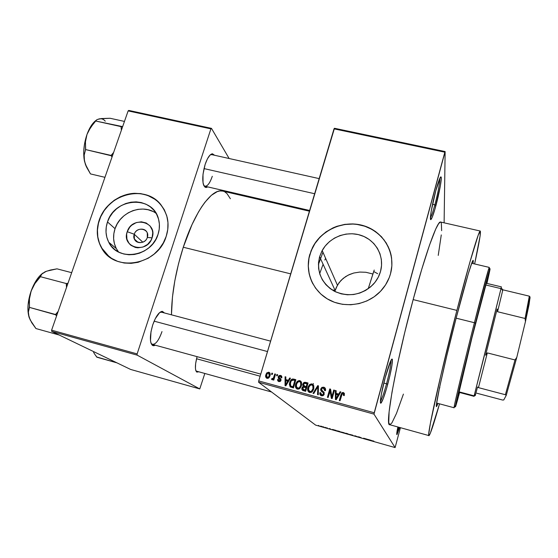 <?xml version="1.0" encoding="UTF-8"?>
<svg xmlns="http://www.w3.org/2000/svg" width="558" height="558" viewBox="0 0 558 558"><rect width="100%" height="100%" fill="white"/><g stroke="black" fill="none" stroke-linecap="round" stroke-linejoin="round"><path stroke-width="0.84" d="M430.434 217.753C431.522 215.96 433.001 211.649 434.863 204.821L435.965 205.442C433.845 213.212 432.22 217.85 431.104 219.364C429.081 222.14 431.773 205.358 435.784 190.759L431.243 211.091L430.49 216.685L430.922 219.517L432.157 217.397L434.933 209.145L440.36 185.863L441.273 178.295L440.876 176.83L440.374 177.325L435.784 190.759C438.616 180.611 440.408 176.056 441.155 177.095C441.915 178.909 439.202 193.556 435.965 205.442L434.863 204.821C433.001 211.649 431.522 215.96 430.434 217.753M396.843 432.659L398.761 427.226L396.843 432.659M399.661 427.477L397.017 434.549C396.452 434.961 396.745 432.443 397.882 426.982L396.794 434.563L399.661 427.477M380.41 401.307C381.93 398.97 383.974 393.132 386.541 383.785L387.74 384.253C384.915 394.52 382.718 400.742 381.149 402.925C379.175 405.415 381.295 391.904 385.187 377.689L381.316 394.422L380.403 401.997L380.961 403.085L383.269 398.558L386.589 388.361L389.847 375.862L392.002 365.016L392.358 359.345L392.023 359.017L391.472 359.54L390.719 360.907L385.187 377.689C388.926 364.416 391.311 358.299 392.351 359.338C392.686 362.888 391.144 371.196 387.74 384.253L386.541 383.785C383.974 393.132 381.93 398.97 380.41 401.307M134.255 234.234C131.046 242.674 144.752 246.106 147.305 237.471L152.083 237.847C147.2 254.35 121.079 247.745 127.238 231.703L134.255 234.234L142.806 242.186L134.255 234.234C136.012 228.117 145.492 227.232 147.291 233.035L147.305 237.471C145.603 243.441 136.438 244.53 134.394 239.019L134.255 234.234L127.238 231.703L129.812 227.113L131.688 225.223L136.271 222.593L141.362 221.805L146.203 222.984L150.053 225.962L152.327 230.287L152.752 232.763L152.083 237.847L151.016 240.268L147.619 244.39L143.001 247.041L137.868 247.815L135.357 247.452L130.928 245.29L129.177 243.581L126.945 239.229L126.638 234.221L127.238 231.703C132.086 215.416 158.053 221.7 152.083 237.847L147.305 237.471C150.465 228.996 136.801 225.655 134.255 234.234M156.066 213.323C142.813 203.37 120.235 211.866 115.039 228.682L107.492 221.945C114.683 197.434 153.122 195.112 158.549 219.168C159.874 224.142 159.7 229.212 158.026 234.388L155.856 239.333L152.773 243.853L148.909 247.766L144.41 250.919L139.458 253.192L134.234 254.49L128.961 254.769L123.841 254.016L119.07 252.265L114.829 249.586L111.293 246.092L108.58 241.921L106.801 237.234L106.02 232.212L106.257 227.05L107.492 221.945L109.689 217.09L112.751 212.661L116.566 208.825L120.995 205.735L125.864 203.489L130.99 202.184L136.187 201.863L141.258 202.554L146.008 204.214L150.262 206.802L153.848 210.22L156.631 214.328L158.5 218.987L159.372 224.016L159.218 229.219L158.026 234.388C151.692 256.722 117.864 261.981 108.768 242.284C105.56 235.915 105.134 229.136 107.492 221.945L115.039 228.682C112.751 235.72 113.183 242.353 116.336 248.596L118.547 252M160.237 203.879C144.138 184.377 107.289 194.289 99.436 219.964L99.282 219.831C104.381 205.079 119.231 193.926 134.534 193.312C151.33 193.668 162.204 201.668 167.156 217.32C168.6 223.549 168.279 229.882 166.207 236.306L167.77 229.443L167.958 222.544L166.786 215.89L164.289 209.724L160.592 204.291L155.828 199.785L147.124 195.126L140.595 193.584L133.774 193.347L126.924 194.435L120.291 196.793L114.125 200.336L106.25 207.569L102.191 213.414L99.282 219.831L97.629 226.576L97.301 233.404L98.327 240.052L100.663 246.266L104.234 251.804L106.438 254.246L111.607 258.375L117.599 261.339L124.197 263.02L131.13 263.355L138.126 262.309L148.149 258.27L154.127 254.078L159.253 248.875L163.334 242.869L166.207 236.306C157.998 265.413 114.188 272.939 101.486 247.801C96.75 239.117 96.011 229.791 99.282 219.831L99.436 219.964C96.164 229.917 96.897 239.243 101.64 247.919L109.054 256.561M380.521 271.446C379.119 276.384 376.622 280.765 373.03 284.587C361.361 295.252 348.422 297.442 334.221 291.157C321.234 282.983 316.365 271.502 319.622 256.708L335.17 290.544L334.912 291.513L335.17 290.544L331.745 289.693L335.17 290.544L336.174 287.712L339.145 282.571L343.24 278.323L348.192 275.122L353.765 273.022L359.757 272.067L365.86 272.269L372.856 274.006L365.86 272.269L359.757 272.067L353.765 273.022L349.545 274.487L345.618 276.594L341.071 280.318L337.513 285.033L335.17 290.544L319.622 256.708L321.875 251.121L325.195 246.036L329.443 241.642L334.465 238.106L340.073 235.553L346.065 234.088L352.203 233.753L358.271 234.576L364.025 236.529L369.263 239.542L373.776 243.497L377.382 248.268L379.942 253.653L381.351 259.47L381.546 265.475L380.521 271.446L378.296 277.145L374.969 282.348L370.658 286.847L365.546 290.46L359.812 293.048L353.709 294.512L347.46 294.784L341.315 293.871L335.525 291.806L330.301 288.681L325.851 284.615L322.336 279.774L319.894 274.348L318.604 268.544L318.52 262.588L319.622 256.708L322.196 250.528C329.499 237.108 347.048 230.384 361.521 235.525C376.043 240.519 384.713 256.617 380.521 271.446M391.318 256.22C388.152 239.249 373.121 225.983 355.634 224.246C338.155 222.468 320.215 232.268 312.515 247.787L309.927 254.364L312.452 247.654C321.478 229.289 344.781 219.503 364.381 225.941C384.05 232.156 396.131 253.73 390.516 273.748L391.862 265.817L391.583 257.852L389.686 250.151L386.269 243.023L381.47 236.731L375.485 231.507L368.552 227.545L360.928 224.979L352.914 223.911L344.802 224.358L336.899 226.311L333.119 227.824L326.067 231.863L319.915 237.122L314.886 243.4L311.176 250.472L308.93 258.082L308.232 265.943L309.125 273.755L311.58 281.232L315.521 288.074L320.801 294.024L327.225 298.837L334.563 302.324L342.514 304.326L350.78 304.766L359.031 303.615L366.934 300.922L374.174 296.779L380.465 291.36L385.557 284.88L389.247 277.598L390.516 273.748C388.494 280.918 384.755 287.182 379.3 292.531C365.943 305.533 344.084 308.428 328.278 299.451C312.424 290.551 304.766 271.286 309.864 254.232L309.927 254.364C307.039 264.645 308.03 274.508 312.919 283.938M203.705 185.347L204.374 185.995C207.025 186.986 209.669 183.749 212.298 176.279C209.975 182.989 207.548 186.323 205.009 186.267L203.705 185.347M207.736 186.895L205.051 187.181C201.961 183.47 201.996 175.861 205.163 164.338L203 174.256L203.028 182.891L203.544 184.935L205.198 187.272L206.279 187.495L207.736 186.895M151.058 343.303L151.797 344.112C155.173 345.228 158.57 341.057 161.987 331.591C158.96 340.143 155.801 344.425 152.501 344.439L151.058 343.303M155.375 345.228L152.425 345.367C149.621 342.18 149.711 335.379 152.711 324.965L150.988 331.801L150.5 340.764L150.925 342.919L152.578 345.465L153.729 345.772L155.375 345.228M196.604 371.182L195.837 370.645L196.737 372.053C194.868 369.947 194.979 364.813 197.065 356.646L195.621 363.676L195.439 368.364L195.691 370.121L196.828 372.116L198.801 371.788L196.737 372.053M383.799 383.053L386.541 383.785L383.799 383.053M432.534 204.305L434.863 204.821L432.534 204.305M439.083 389.756L439.837 387.252L439.083 389.756M437.953 403.406L437.263 405.108C433.022 415.752 443.164 368.203 456.311 317.516L468.232 273.936L472.131 262.1L473.219 260.76L473.024 263.578L473.226 261.569C473.819 254.399 466.293 278.77 456.311 317.516L446.798 355.732L439.565 387.461L436.461 404.369L436.809 405.966L437.953 403.406M480.25 231.033L440.569 222.021C437.472 220.543 425.81 252.397 413.15 299.604L456.89 310.401C469.229 262.588 479.008 229.966 480.25 231.033C481.059 232.072 479.183 243.044 474.621 263.955L480.11 235.95L480.312 231.054L478.262 235.023L469.864 262.246L456.89 310.401L413.15 299.604L404.683 332.735L397.373 364.758L392.016 392.037L389.1 411.832L388.752 422.664L389.861 424.743L391.918 422.873L396.48 413.415L403.413 394.094M183.275 247.243L290.704 273.866L183.275 247.243L178.504 263.822L174.842 280.674L172.471 296.975L171.459 314.831C171.648 294.115 175.589 271.586 183.275 247.243C194.798 211.349 212.117 188.123 222.544 191.066L219.991 190.948L217.264 191.617L211.336 195.335L204.96 202.219L201.696 206.809L198.418 212.103L191.994 224.644L183.275 247.243M319.281 257.977L319.685 256.847L319.281 257.977M334.465 128.277L445.124 151.567L444.112 222.823L445.124 151.567L334.465 128.277L334.026 128.849L444.838 152.188L374.223 412.767L258.724 380.919L334.465 128.277M258.612 382.265L373.979 414.12L395.106 447.579L315.619 425.112L258.612 382.265L258.724 380.919L334.026 128.849L444.838 152.188L445.124 151.567L373.979 414.12L374.223 412.767L258.724 380.919L258.612 382.265L315.619 425.112L395.106 447.579L373.979 414.12L258.612 382.265M321.08 426.186L322.817 426.856L321.08 426.186M325.3 427.379L324.7 427.47L326.325 427.937L324.7 427.47L326.325 427.937L325.3 427.379M329.318 428.509L330.88 429.165L329.318 428.509M338.497 431.111L337.262 431.048L340.631 432.073L336.913 430.867L340.631 432.073L338.497 431.111M346.909 433.489L345.521 433.161L346.065 433.559L349.085 434.466L345.932 433.489L349.085 434.466L346.909 433.489M355.244 435.84L354.149 435.896L357.811 436.935L355.244 435.84L354.149 435.896L357.811 436.935L355.244 435.84M366.376 438.986L363.614 438.204L364.604 438.853L367.352 439.627L366.899 439.132L364.172 438.365L364.088 438.707L367.352 439.627L366.376 438.986M373.874 441.127L371.956 440.66L373.874 441.127M370.763 440.227L367.499 439.306L369.612 440.269L371.314 440.381L367.499 439.306L369.612 440.269L370.763 440.227M359.415 437.019L358.02 436.754L360.81 437.709L358.466 437.054L361.326 437.87L358.334 436.984L361.368 437.842L359.436 437.019M352.83 435.212L349.51 434.368L352.83 435.212M344.314 432.806L341.022 431.969L344.314 432.806M335.707 430.323L332.491 429.416L335.33 430.581L336.251 430.476L332.491 429.416L335.33 430.581L336.251 430.476L335.707 430.323M326.765 427.798L327.379 428.021L326.765 427.798M323.249 426.8L323.863 427.03L323.249 426.8M318.423 425.44L319.043 425.663L318.423 425.44M400.421 427.686L395.106 447.579L400.421 427.686M271.879 373.128L271.537 374.299L272.269 374.502L272.611 373.33L271.879 373.128L272.513 373.679L271.879 373.128L271.537 374.299L272.269 374.502L272.611 373.33L271.879 373.128M276.908 374.502L276.559 375.674L277.291 375.876L277.64 374.704L276.908 374.502L277.535 375.06L276.908 374.502L276.559 375.674L277.291 375.876L277.64 374.704L276.908 374.502M289.693 377.996L288.34 380.277L285.787 379.58L285.87 376.95L285.096 376.741L285.04 385.62L285.815 385.836L290.467 378.205L289.693 377.996L290.272 378.533L289.693 377.996L288.34 380.277L285.787 379.58L285.87 376.95L285.096 376.741L285.04 385.62L285.815 385.836L290.467 378.205L289.693 377.996M301.564 382.516L300.699 381.093L299.144 380.549L297.316 381.323L295.984 383.318L295.44 385.543L295.796 387.81L296.995 389.003L298.823 389.072L300.078 388.235L301.236 386.275L301.564 382.516L299.806 380.64L297.316 381.323L295.719 384.085C294.931 386.338 295.475 388.019 297.344 389.121L299.674 388.591L301.473 385.557L301.564 382.516M313.798 385.864L312.926 384.434L311.364 383.883L309.53 384.657L308.19 386.666L307.653 388.898L308.023 391.172L309.237 392.372L311.071 392.441L312.327 391.597L313.484 389.637L313.798 385.864L312.027 383.974L309.836 384.413L307.932 387.433C307.151 389.693 307.695 391.381 309.578 392.49L311.664 392.141L313.722 388.912L313.798 385.864M323.766 387.182L321.875 387.385L320.634 389.575L321.101 391.025L323.487 392.839L323.277 394.353L322.573 394.827L321.282 394.604L320.704 392.748L319.922 392.651L319.804 393.627L320.257 395.001L321.478 395.768L322.824 395.748L323.884 394.904L324.156 392.386L321.799 390.426L321.436 389.484L321.98 388.368L323.424 388.138L324.582 389.065L324.672 390.572L325.454 390.67L325.384 388.521L324.275 387.371L325.265 388.284L323.766 387.182L321.868 387.392L320.745 388.954L321.317 391.249L323.521 392.916L322.859 394.715L321.729 394.785L320.704 392.748L319.922 392.651C319.546 394.178 320.062 395.217 321.478 395.768L323.11 395.622L324.261 394.067L321.499 389.142L322.133 388.256L323.424 388.138L324.672 390.572L325.454 390.67C325.9 388.968 325.335 387.803 323.766 387.182M340.073 391.751L338.727 394.067L336.111 393.355L336.153 390.677L335.365 390.46L335.428 399.486L336.223 399.709L340.868 391.967L340.073 391.751L340.603 392.413L340.073 391.751L338.727 394.067L336.111 393.355L336.153 390.677L335.365 390.46L335.428 399.486L336.223 399.709L340.868 391.967L340.073 391.751M344.398 393.446L343.135 392.483L341.656 393.104L339.285 400.553L340.045 400.756L342.256 393.69L343.428 393.711L343.498 395.489L344.286 395.594L344.398 393.446L343.372 392.532L342.249 392.609L340.875 394.862L339.285 400.553L340.045 400.756L342.075 393.913L343.065 393.502L343.498 395.489L344.286 395.594L344.398 393.446M333.747 390.021L331.87 396.71L330.573 389.156L329.764 388.933L327.413 397.282L328.167 397.491L330.057 390.795L331.347 398.363L332.149 398.586L334.5 390.23L333.747 390.021L334.368 390.705L333.747 390.021L331.87 396.71L330.573 389.156L329.764 388.933L327.413 397.282L328.167 397.491L330.057 390.795L331.347 398.363L332.149 398.586L334.5 390.23L333.747 390.021M317.725 385.648L313.003 393.32L313.784 393.53L317.858 386.729L317.53 394.562L318.304 394.778L318.458 385.85L317.725 385.648L318.451 386.359L317.725 385.648L313.003 393.32L313.784 393.53L317.858 386.729L317.53 394.562L318.304 394.778L318.458 385.85L317.725 385.648M305.749 382.376L304.298 382.328L303.182 383.276L302.659 384.804L303.217 386.499L302.227 387.308L301.808 388.87L302.576 390.335L305.672 391.298L308.058 383.011L305.749 382.376L307.918 383.485L305.749 382.376L303.754 382.635L302.785 384.19L303.217 386.499L301.913 388.012C301.592 389.365 302.073 390.251 303.357 390.663L305.672 391.298L308.058 383.011L305.749 382.376M293.689 379.084L292.239 379.035L291.025 379.852L289.909 381.784L289.344 384.316L290.139 386.799L293.459 387.936L295.859 379.677L293.689 379.084L295.719 380.151L293.689 379.084L291.255 379.614L289.679 382.488L290.258 386.889L293.459 387.936L295.859 379.677L293.689 379.084M280.597 375.395L279.126 375.583L278.254 376.838L278.309 378.226L280.221 379.97L280.025 380.57L279.202 380.772L278.435 380.284L278.379 379.517L277.612 379.419L277.724 380.793L278.812 381.595L280.158 381.463L281.044 379.984L280.793 378.938L279.063 377.487L279.216 376.531L280.514 376.315L281.065 377.71L281.832 377.808L281.79 376.483L281.12 375.611L281.685 376.218L280.597 375.395L278.728 375.932L278.254 376.838L280.2 380.263L279.035 380.73L278.379 379.517L277.612 379.419L278.812 381.595L280.521 381.17L280.974 380.347L279.035 376.894L280.297 376.238L281.065 377.71L281.832 377.808L280.597 375.395M274.808 373.93L273.399 378.205L272.729 378.722L271.997 378.457L271.537 379.252L272.046 379.733L273.329 378.945L273.043 379.9L273.783 380.103L275.54 374.132L274.808 373.93L275.443 374.481L274.808 373.93L273.267 378.394L271.997 378.457L271.537 379.252L272.144 379.768L273.329 378.945L273.043 379.9L273.783 380.103L275.54 374.132L274.808 373.93M268.83 372.186L266.857 372.821L265.622 376.42L266.752 378.268L268.049 378.324L268.956 377.738L270.177 374.767L269.521 372.549L269.877 372.988L268.83 372.186L266.578 373.169L265.859 374.767C265.266 376.385 265.65 377.578 266.996 378.352L269.179 377.48L269.953 375.82C270.567 374.181 270.191 372.967 268.83 372.186M377.682 273.72L373.707 271.509L377.682 273.72M323.103 264.276L319.671 273.643M51.692 331.396L137.135 355.125L199.764 388.926L130.628 369.445L51.692 331.396L51.608 330.176L128.131 110.903L210.91 128.87L137.129 353.905L51.608 330.176L128.131 110.903L128.779 110.421L211.468 128.361L229.122 158.507L211.468 128.361L128.779 110.421L128.131 110.903L210.91 128.87L211.468 128.361L210.91 128.87L137.129 353.905L137.135 355.125L137.129 353.905L51.608 330.176L51.692 331.396L130.628 369.445L199.764 388.926L137.135 355.125L51.692 331.396M204.835 373.462L199.764 388.926L204.835 373.462M251.7 197.072L252.209 197.944L251.7 197.072M164.464 312.975L162.406 311.378L159.707 312.501L155.263 318.709L152.711 324.965C155.584 316.825 158.646 312.299 161.897 311.392L164.464 312.975M214.53 155.25L212.5 153.799L210.052 155.061L207.471 158.758L205.163 164.338C207.339 158.026 209.655 154.524 212.11 153.827L214.53 155.25M230.377 198.746L226.953 193.549L224.853 191.945M222.9 191.15L309.425 211.196M210.22 154.901L211.782 154.636L210.22 154.901M161.59 312.208L159.755 312.459L161.499 312.187M318.416 264.548L322.838 252.544M325.6 258.284L324.84 260.028M438.239 255.404L441.273 234.925M441.643 230.67L441.329 222.851M440.68 222.042L438.748 223.458L435.763 228.975L429.569 244.948L421.771 269.235L413.15 299.604C395.845 363.363 384.497 427.135 389.777 424.729L428.935 435.603M439.537 403.832C433.789 424.087 430.274 434.682 428.99 435.617C426.166 438.755 440.123 375.011 456.89 310.401L440.66 376.148L430.406 423.173L428.781 433.761L429.025 435.61L430.246 433.496L439.537 403.832M439.83 178.337C439.844 183.17 438.183 192.001 434.863 204.821C438.183 192.001 439.844 183.17 439.83 178.337M390.949 360.44C391.095 364.228 389.624 372.012 386.541 383.785C389.624 372.012 391.095 364.228 390.949 360.44M390.858 254.085L388.187 246.636L384.057 239.898L378.645 234.116L372.158 229.498L364.841 226.227L356.994 224.407L352.956 224.058L344.851 224.504L336.955 226.457L329.548 229.826L322.922 234.493L319.971 237.262L314.949 243.539L311.245 250.612L308.993 258.214L308.302 266.068L309.188 273.88L311.643 281.351M158.458 202.052L153.234 198.076L147.249 195.272L140.728 193.724L133.913 193.493L127.064 194.575L120.43 196.932L114.271 200.475L108.803 205.065L104.234 210.54L100.733 216.699L98.445 223.312L97.448 230.126L97.796 236.892L99.484 243.351L102.449 249.252L106.592 254.364M152.697 211.363L148.044 209.731L143.078 209.055L137.993 209.355L132.978 210.624L128.221 212.821L123.897 215.848L120.165 219.594L117.18 223.925L115.039 228.682L113.839 233.683L113.623 238.733L114.404 243.651L116.155 248.24M344.147 394.869L344.112 395.566L343.637 394.171M339.934 400.728L341.391 395.503L340.875 394.862L341.391 395.503L342.758 393.264L343.874 393.188L343.372 392.532L344.384 393.411L342.933 393.195L341.901 394.157L339.934 400.728M343.819 394.269L344.119 394.736M335.965 399.64L335.909 391.13L335.365 390.46L336.146 391.193L335.965 399.64M336.648 394.004L336.111 393.355L336.648 394.004L339.222 394.708L336.648 394.004M339.236 394.694L338.727 394.067L339.236 394.694M340.22 393.048L340.596 392.407L340.22 393.048M338.197 394.98L336.809 397.219L337.339 397.847L336.809 397.219L336.014 398.712L336.495 399.263L336.014 398.712L336.09 394.401L338.699 395.587L338.197 394.98L336.014 398.712L336.09 394.401L338.197 394.98M331.829 398.496L330.622 391.458L330.057 390.795L330.622 391.458L331.829 398.496M328.118 397.477L330.336 389.61L329.764 388.933L330.671 389.693L328.118 397.477M332.429 397.338L331.87 396.71L332.429 397.338L334.298 390.691L332.429 397.338M325.349 390.474L324.575 389.052M322.14 390.712L324.107 392.295L322.705 391.339M320.745 395.441L320.543 393.306L319.922 392.651L320.634 393.313L320.745 395.441M321.373 394.666L322.343 395.427L321.729 394.785L322.343 395.427L323.445 395.364M324.121 394.478L323.521 392.916L324.177 394.255M321.436 389.393L321.513 391.402L321.359 389.624L320.745 388.954L321.45 389.351M322.371 388.145L324.365 387.859L322.371 388.145M322.189 395.378L321.764 395.155M318.179 394.743L318.402 388.996L318.179 394.743M318.409 388.786L317.781 388.124L318.409 388.786M318.43 387.35L317.858 386.729L318.43 387.35M318.011 386.896L318.353 386.331L318.011 386.896M308.923 392.204L308.379 389.198M308.567 388.068L307.932 387.433L308.567 388.068M310.122 385.271L309.53 384.657L310.122 385.271M310.701 384.978L312.689 384.671L312.027 383.974L313.429 385.006L312.027 384.574L310.701 384.978M308.337 389.568L308.86 392.107M310.381 392.128L309.969 391.904M309.732 391.702L311.385 392.211M313.47 386.436L313.777 387.189M313.854 387.705L313.805 388.584L312.85 385.822M311.099 392.246L310.666 392.204M312.975 388.696L311.434 391.249L309.857 391.521L310.527 392.176L308.448 389.624L308.672 387.664L310.095 385.292L311.755 384.943C313.157 385.766 313.561 387.015 312.975 388.696L313.596 389.324L312.975 388.696L312.306 390.321L311.001 391.472L309.564 391.409L308.574 390.244L308.846 387.119L310.639 384.999L311.887 384.985L312.815 385.752L312.975 388.696M302.771 390.447L302.617 388.696L301.913 388.012L302.617 388.682L302.729 390.363M303.873 387.126L303.217 386.499L303.873 387.126M303.817 387.078L303.447 385.041L303.81 387.071M303.447 384.839L302.785 384.19L303.447 384.839M305.477 382.948L304.563 383.248L306.202 383.018M306.809 387.336L305.428 386.952L306.809 387.336M304.34 386.324L305.428 386.952M305.826 390.767L304.612 390.433L305.826 390.767M304.319 390.349L303.894 390.188M303.454 389.798L304.612 390.433M305.917 387.643L305.205 390.126L305.84 390.726L303.908 389.77L302.694 388.082L303.719 387.126L305.917 387.643L306.544 388.256L305.917 387.643L305.205 390.126L302.68 388.989L303.357 387.21L305.917 387.643M307.033 383.771L306.196 386.68L306.823 387.294L304.731 386.275L303.531 384.385L304.654 383.234L307.033 383.771L307.653 384.399L307.033 383.771L306.196 386.68L303.636 385.641L303.531 384.385L304.25 383.36L307.033 383.771M296.179 386.227L296.786 388.891L296.214 385.934M296.361 384.685L295.719 384.085L296.361 384.685M297.93 381.909L297.316 381.323L297.93 381.909M298.669 381.581L300.525 381.351L299.806 380.64L301.167 381.623L298.669 381.581M298.202 388.78L297.798 388.556M297.567 388.354L299.207 388.863M301.139 382.886L301.606 383.862M301.676 384.371L300.602 382.446M298.921 388.898L298.488 388.856M300.734 385.341L299.36 387.768L297.616 388.152L298.349 388.828L296.228 386.269L296.451 384.316L297.707 382.084L299.534 381.609C300.922 382.425 301.327 383.667 300.734 385.341L301.355 385.934L300.734 385.341L300.058 386.959L298.76 388.11L297.33 388.047L296.354 386.882L296.633 383.771L298.418 381.658L299.66 381.644L300.581 382.411L300.734 385.341M290.558 387.071L290.139 384.692L290.558 387.071M290.313 383.067L289.679 382.488L290.313 383.067M292.657 379.872L294.436 379.803L292.999 379.747M291.443 386.631L292.448 387.085L290.676 385.955L290.411 382.704L291.297 380.765L293.508 380.075L294.84 380.437L295.461 381.037L294.84 380.437L292.999 386.771L291.688 386.408L293.613 387.405L292.441 387.085M292.999 386.771L290.676 385.955L290.132 384.608L291.011 381.219L292.58 379.956L294.84 380.437L292.999 386.771M285.836 385.801L285.842 385.041L285.836 385.801M285.87 380.647L285.877 379.663L285.87 380.647M285.856 377.431L285.096 376.741L285.856 377.431M286.575 380.291L285.787 379.58L288.821 380.905L286.575 380.291M288.898 380.786L288.34 380.277L288.898 380.786M287.809 381.177L286.421 383.388L287 383.897L286.421 383.388L285.619 384.853L286.142 385.306L285.619 384.853L285.759 380.612L288.353 381.672L287.809 381.177L285.619 384.853L285.759 380.612L287.809 381.177M281.853 377.62L281.33 377.041M279.914 378.247L280.339 378.617M278.561 381.512L278.421 380.256L278.554 381.498M278.365 380.068L277.612 379.419L278.365 380.068M279.223 380.891L280.025 381.477M280.793 380.779L280.2 380.263L280.793 380.779M279.16 378.994L279.084 377.564L278.254 376.838L279.098 377.529L279.16 378.994M280.186 376.19L281.413 376.127L280.388 376.113M281.532 377.159L281.818 377.515M273.964 379.475L273.329 378.945L273.964 379.475M272.164 379.768L271.537 379.252L272.164 379.768M272.862 379.175L272.534 379.733L272.862 379.175L271.997 378.457L272.974 379.252M273.113 379.224L272.499 378.708L273.113 379.224M274.152 378.84L273.399 378.205L274.152 378.84M274.529 377.564L273.894 377.02L274.529 377.564M266.87 378.31L266.515 376.769L266.745 378.08M266.508 375.304L265.859 374.767L266.508 375.304L267.142 373.72L268.558 373.03L269.221 375.625L268.649 376.873L267.268 377.508L268.245 378.247L267.268 377.508L266.612 374.913L267.84 373.107L269.151 373.448L269.221 375.625L269.849 376.148L269.221 375.625L268.307 377.229L267.268 377.508L266.515 376.762L266.515 375.276M268.503 373.016L269.702 372.932L268.503 373.016M267.561 377.808L268.154 378.226M270.149 374.418L269.605 373.832M370.317 440.255L368.859 439.844L370.317 440.255M363.614 438.204L364.088 438.707L363.614 438.204M353.005 435.386L350.033 434.529L353.005 435.386M348.332 434.103L346.413 433.608L348.332 434.103M348.059 433.852L346.009 433.329L348.059 433.852M344.509 432.987L341.573 432.164L344.488 432.966M338.378 431.39L337.451 430.832L340.108 431.627L337.492 430.909L339.578 431.418L340.045 431.871L338.385 431.397M335.358 430.378L333.928 429.974L335.358 430.378M322.273 426.661L320.418 426.103L322.273 426.661M474.956 325.83C481.7 299.234 486.883 279.949 487.127 280.36L471.949 337.764L458.327 395.294C457.462 396.891 465.965 361.249 474.956 325.83M474.405 322.712C464.737 360.733 455.14 400.735 454.24 406.468C453.926 408.275 454.093 408.184 454.728 406.196L454.121 407.765C452.991 409.83 463.328 366.292 474.405 322.712L456.144 318.172L474.405 322.712C482.67 290.118 488.968 266.864 489.289 267.401L489.059 269.312C489.499 266.961 489.387 266.794 488.731 268.803L474.405 322.712L475.437 323.201L474.405 322.712M459.59 392.497C456.291 404.78 454.923 409.202 455.495 405.764C456.43 400.072 465.93 360.656 475.437 323.201L457.211 397.721L455.474 406.852L459.59 392.497M373.707 271.509L368.21 288.758L374.216 270.037M486.925 283.422L489.952 269.674L490.022 268.635L488.871 272.137L475.437 323.201L489.505 270.016C490.719 266.368 489.854 270.832 486.925 283.422M124.455 121.428L110.093 118.268L124.455 121.428M96.074 120.354L91.121 125.85L86.999 134.422L84.398 144.71L83.735 151.685L83.979 158.158L85.346 164.219L90.473 173.915L104.953 177.318L90.473 173.915L86.699 167.379L84.446 161.053L84.174 155.152L85.534 149.558L111.209 155.731L113.637 152.418L111.154 155.431L85.534 149.558L85.451 141.809L86.999 134.422L90.556 127.496L95.69 121.016L121.205 126.666L121.086 127.008L122.641 126.624L95.69 121.016L96.764 119.747L99.436 118.833L110.093 118.268L101.514 118.547L97.769 119.37M121.086 127.008L121.379 130.237L121.086 127.008M111.209 155.731L112.032 157.021L111.272 155.082L111.209 155.731M101.047 118.756L98.236 119.175M86.378 166.703L84.446 161.053L84.063 158.033L84.174 155.152L85.653 149.216L85.451 141.809L86.999 134.422C83.805 143.943 82.954 152.822 84.446 161.053L85.988 165.928M96.157 120.298C92.551 122.92 89.496 127.636 86.999 134.422L88.562 130.851L92.928 124.336L96.764 119.747L99.436 118.833C101.675 118.449 103.621 119.231 105.274 121.177M203.984 168.586L314.649 193.731L203.984 168.586M313.408 383.52L312.933 384.434M310.088 385.229L310.018 384.288M267.498 351.554L154.134 321.164L267.498 351.554M260.133 376.211L196.521 358.745L260.133 376.211M476.811 393.223L502.577 400.044L476.811 393.223M458.822 392.295L473.986 396.32L475.388 395.127L477.536 387.001L475.242 395.587L475.388 395.127L474.14 395.838L458.927 391.8L474.14 395.838L488.822 337.96L501.412 286.882L486.158 283.241M485.669 284.957L500.924 288.605C501.496 286.456 501.558 286.324 501.119 288.214L474.14 395.838M501.998 288.953L502.842 289.811L529.326 296.159L530.079 297.072L529.061 304.57L525.455 321.575L525.078 318.472C527.882 305.917 529.298 298.481 529.326 296.159L525.078 318.472L497.576 311.734L525.078 318.472L525.455 321.575L530.079 297.072L529.326 296.159L502.842 289.811L497.576 311.734L497.15 308.965L485.62 355.195L497.15 308.965L497.576 311.734L502.842 289.811L501.998 288.953L501.879 289.4L501.984 288.653M487.315 352.9L485.62 355.195L487.315 352.9L478.457 387.636L487.315 352.9L515.013 359.959L487.315 352.9M477.536 387.001L478.457 387.636L505.388 394.729L506.225 395.385L503.762 399.96L502.577 400.044L503.762 399.96L506.225 395.385L516.792 357.343L515.013 359.959L505.388 394.729L515.013 359.959L516.792 357.343L506.225 395.385L505.388 394.729L478.457 387.636L477.536 387.001M525.455 321.575L516.792 357.343L525.455 321.575M71.675 272.674L57 268.844L71.675 272.674M46.314 271.272L41.906 273.978L40.176 277.033L34.924 283.555L31.15 290.969C27.74 301.139 27.028 309.843 29.03 317.09L28.381 312.027L29.462 307.625L29.435 298.949L31.15 290.969C34.268 282.585 38.188 276.608 42.917 273.043L39.346 276.343L35.684 281.365L32.49 287.565L30.02 294.491L28.046 305.135L28.019 311.629L29.03 317.09L31.715 322.677L35.942 328.557L59.26 335.044L35.942 328.557L30.153 319.867L28.451 314.482L28.381 312.027L29.379 307.367L55.654 314.782L58.185 311.322L55.584 314.524L29.379 307.367L29.435 298.949L31.15 290.969L34.924 283.555L40.302 276.67L66.395 283.569L66.269 283.938L67.985 283.255L66.395 283.569L40.302 276.67L41.906 273.978L45.142 271.732L50.311 270.065L57 268.844L47.012 271.076M66.269 283.938L66.514 287.454L66.59 283.471L66.269 283.938M55.654 314.782L56.574 315.954L55.709 314.147L55.654 314.782M29.03 317.09L29.469 318.318L29.03 317.09M93.549 352.342L95.041 354.665L93.549 352.342M96.792 356.994L95.041 354.665L96.841 357.197L116.936 362.846L96.792 356.994M430.427 218.304L431.104 219.364M396.724 434.061L397.017 434.549M380.403 401.662L381.149 402.925M138.049 242.36L134.394 239.019M116.336 248.596L108.768 242.284M204.374 185.995L205.051 187.181M151.797 344.112L152.425 345.367M436.516 403.873L437.263 405.108M211.175 154.503L319.162 178.616M160.906 312.027L270.609 341.14M472.068 262.253L473.226 261.569M160.718 312.152L161.897 311.392M211.008 154.615L212.11 153.827M322.196 250.528L337.423 285.194M342.249 392.609L342.758 393.264M322.859 394.715L323.466 395.357M321.868 387.392L322.475 388.068M309.836 384.413L310.471 385.069M311.434 391.249L312.048 391.862M302.722 386.764L303.245 387.266M303.754 382.635L304.41 383.29M299.36 387.768L299.974 388.34M291.255 379.614L291.869 380.193M280.032 380.563L280.611 381.065M278.728 375.932L279.3 376.434M273.267 378.394L274.083 379.077M266.578 373.169L267.177 373.672M268.649 376.873L269.249 377.375M391.186 360.008L392.351 359.338M440.136 177.73L441.155 177.095M454.24 406.468L455.495 405.764M436.621 403.05L454.121 407.765M471.677 263.264L489.289 267.401M488.731 268.803L489.505 270.016M204.04 186.037L309.641 210.485M260.76 374.104L151.42 344.14M195.977 371.007L271.544 391.988M501.119 288.214L502.667 290.634M474.314 395.183L475.569 394.478M529.242 297.393L530.016 298.607"/></g></svg>
